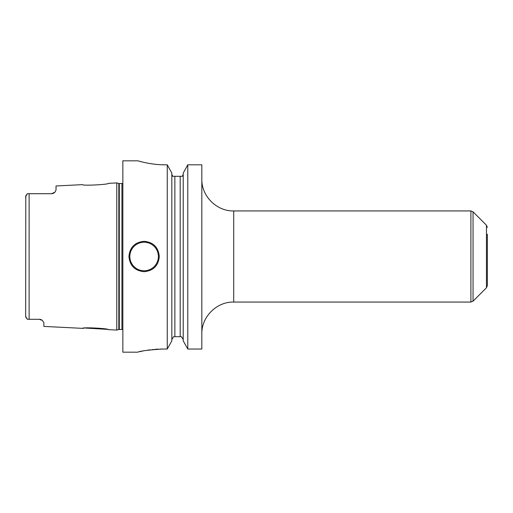 <?xml version="1.0" encoding="UTF-8"?>
<svg xmlns="http://www.w3.org/2000/svg" width="513" height="513" viewBox="0 0 513 513"><rect width="100%" height="100%" fill="white"/><g stroke="black" fill="none" stroke-linecap="round" stroke-linejoin="round"><path stroke-width="0.77" d="M108.423 183.346C109.352 184.533 81.74 185.956 82.606 184.642C81.708 185.956 109.365 184.533 108.423 183.346L116.778 182.929L116.778 330.071L108.423 329.654C109.346 328.461 81.689 327.05 82.606 328.358L84.055 328.185M39.764 319.304L27.401 319.278L26.644 318.509M40.707 319.503L40.681 319.49A4.559 4.559 0 0 0 39.321 319.285L42.316 320.413L43.874 322.664L43.874 326.415L82.606 328.358M42.316 320.413A4.559 4.559 0 0 0 41.957 320.125A4.559 4.559 0 0 1 42.316 320.413A4.559 4.559 0 0 0 41.957 320.125L41.559 319.875A4.559 4.559 0 0 0 41.136 319.663L40.777 319.528M40.604 319.471L40.219 319.375M108.256 329.615L107.903 329.532M106.928 329.327L85.363 328.051M25.669 316.643L25.791 195.876M25.65 315.258L25.65 316.399L27.401 319.278M27.689 319.285L29.113 319.285L29.113 193.715L27.401 193.722L25.65 196.601L25.65 197.742M27.401 193.722L27.009 194.094M25.99 317.566L25.804 317.149M26.003 195.408L26.278 194.959M39.777 319.31A4.559 4.559 0 0 1 40.687 319.496A4.559 4.559 0 0 0 39.321 319.285M41.136 319.663A4.559 4.559 0 0 1 41.559 319.875A4.559 4.559 0 0 0 41.136 319.663M54.782 192.285A4.559 4.559 0 0 1 54.538 192.529A4.559 4.559 0 0 0 55.115 191.888L56.026 189.99L55.115 191.888A4.559 4.559 0 0 1 54.538 192.529A4.559 4.559 0 0 0 54.782 192.285L51.467 193.715L27.689 193.715M51.98 193.69A4.559 4.559 0 0 0 52.486 193.6A4.559 4.559 0 0 1 51.98 193.69A4.559 4.559 0 0 0 52.486 193.6A4.559 4.559 0 0 1 51.98 193.69L52.506 193.593M53.044 193.433A4.559 4.559 0 0 1 53.006 193.446A4.559 4.559 0 0 0 53.044 193.433A4.559 4.559 0 0 1 53.006 193.446A4.559 4.559 0 0 0 53.044 193.433L53.384 193.292M53.519 193.228A4.559 4.559 0 0 0 53.544 193.215A4.559 4.559 0 0 1 53.519 193.228A4.559 4.559 0 0 0 53.544 193.215A4.559 4.559 0 0 1 53.519 193.228L53.987 192.952A4.559 4.559 0 0 0 54.404 192.638L54.5 192.561M82.606 184.642L56.026 185.975L56.026 189.99M29.113 193.715L51.467 193.715L29.113 193.715M54.404 192.638A4.559 4.559 0 0 1 53.987 192.959A4.559 4.559 0 0 0 54.404 192.638A4.559 4.559 0 0 1 53.987 192.959M141.652 161.826L137.888 160.819L122.851 160.819L122.851 352.181L137.888 352.181M161.762 164.756L165.276 164.82C150.816 164.942 137.388 160.659 137.888 160.819C137.381 160.659 150.822 164.942 165.276 164.82L167.264 164.82L167.264 349.032L162.236 349.032C147.654 350.058 139.536 351.11 137.888 352.181C139.536 351.11 147.654 350.058 162.236 349.032L160.396 349.052M158.376 349.109L155.016 349.315M153.259 349.462L152.534 349.539M150.142 349.815L147.423 350.206M146.019 350.443L144.807 350.655M142.973 351.014L141.928 351.232M140.876 351.463L139.799 351.713M159.299 256.5C158.395 265.721 153.329 270.787 144.115 271.685C134.893 270.787 129.834 265.721 128.923 256.5C129.834 247.279 134.893 242.213 144.115 241.315C153.329 242.213 158.395 247.279 159.299 256.5M171.829 339.574L173.606 336.688L174.869 336.688L174.869 176.312L172.791 176.312L171.829 174.382M183.218 174.382L182.262 176.312L180.185 176.312L180.185 336.688L181.448 336.688L173.606 336.688M171.906 175.093L172.791 176.312M201.827 164.82L187.784 164.82L183.218 173.105L187.784 164.82L187.784 349.032L183.218 340.831L187.784 349.032L201.827 349.032L201.827 164.82L187.784 164.82M171.829 173.105L167.264 164.82L171.829 173.105L171.829 340.831L167.264 349.032L171.829 340.831M181.448 336.688L183.218 339.574L181.448 336.688M174.869 176.312L182.262 176.312L183.141 175.093M144.66 162.531L147.706 163.153M147.802 163.172L148.815 163.358M183.218 340.831L183.218 173.105M487.35 234.172L487.35 285.619L486.459 287.767L473.05 301.176L473.05 211.824L470.902 210.939L470.902 302.061L233.716 302.061C216.678 301.625 201.385 316.912 201.827 333.957M116.778 330.071L118.811 329.526L118.811 183.474L116.778 182.929M118.811 329.526L119.285 329.461L119.285 183.539L118.811 183.474M119.285 329.461L121.934 329.461L121.934 183.539L119.285 183.539M201.827 179.043C201.385 196.088 216.678 211.375 233.716 210.939L233.716 302.061M473.05 211.824L486.459 225.233L486.459 287.767M144.115 270.774A14.274 14.274 0 0 1 129.834 256.5A14.274 14.274 0 0 1 144.115 242.226A14.274 14.274 0 0 1 158.389 256.5A14.274 14.274 0 0 1 144.115 270.774M121.934 329.461L122.851 329.712M121.934 183.539L122.851 183.288M473.05 301.176L470.902 302.061M233.716 210.939L470.902 210.939M486.459 225.233L487.35 227.381"/></g></svg>
